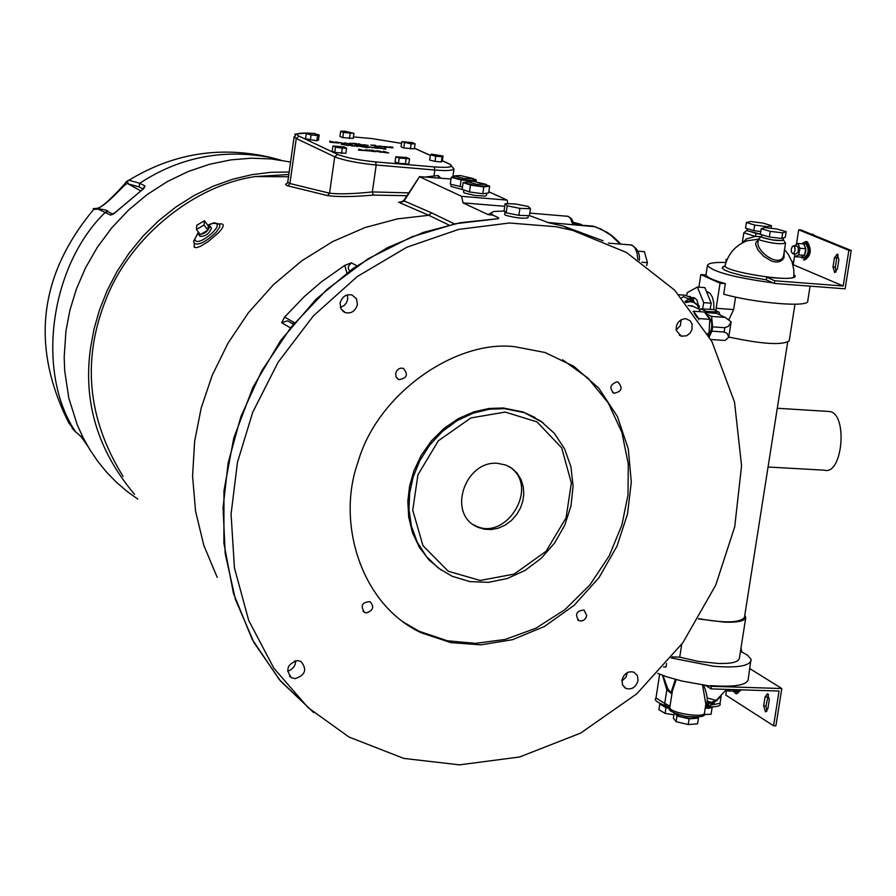 <?xml version="1.0" encoding="UTF-8"?>
<svg xmlns="http://www.w3.org/2000/svg" width="896" height="896" viewBox="0 0 896 896"><rect width="100%" height="100%" fill="white"/><g stroke="black" fill="none" stroke-linecap="round" stroke-linejoin="round"><path stroke-width="1.34" d="M95.57 208.443L96.286 208.286M98.258 208.174C110.309 202.608 127.4 179.861 128.072 183.837L127.333 180.936L125.765 182.202M127.333 180.936L128.262 183.904L139.07 186.894L139.765 183.266L128.912 180.253L127.602 180.768M128.262 183.904L140.56 190.781L128.072 183.837M93.654 209.35L98.336 209.171L110.544 215.062L112.683 214.278M110.544 215.062L115.595 212.251L142.419 189.627L145.006 185.998L139.765 183.266C179.805 156.934 223.832 148.434 271.835 157.752L275.878 159.466M143.83 188.272L145.006 185.998M87.886 446.41L81.211 436.71L75.611 431.838L68.824 422.968C30.442 346.438 38.786 275.195 93.845 209.25C89.376 207.323 109.245 209.72 107.901 211.534L105.414 212.218C49.795 265.81 35.616 372.792 75.611 431.838L80.718 436.262M84.448 441.235L80.528 435.994M290.584 162.019L271.208 158.939L251.574 158.189L230.955 159.869L209.698 164.237L188.283 171.483L167.227 181.63L147.09 194.611L128.43 210.157L111.709 227.898L97.306 247.33L85.49 267.915L76.362 289.083L69.888 310.307L65.934 331.106L64.187 357.314L64.702 370.821L68.802 398.059L77.213 424.76L83.059 437.573L89.947 449.837L97.843 461.44L106.669 472.248L116.334 482.182L126.728 491.142L137.738 499.072M289.173 172.021L270.962 172.301L252.045 174.642L232.714 179.222L213.326 186.144L194.242 195.429L175.896 206.998L158.659 220.696L142.912 236.264L128.957 253.344L116.995 271.578L107.173 290.528L99.523 309.814L94.024 329.056L90.541 347.906C82.936 401.677 97.608 450.486 134.534 494.334M288.826 174.496L255.606 176.534C194.925 184.968 131.018 236.13 106.59 297.842C81.682 358.938 87.192 418.488 123.133 476.47M400.344 202.182L398.53 202.205L428.781 215.286L431.39 212.778L404.141 200.939L404.432 199.55M287.638 182.661L285.622 184.341L286.854 185.595L327.499 195.586C337.568 197.053 352.845 196.885 373.363 195.082L406.952 195.72M194.264 243.32L194.163 247.184L196.493 247.666L200.402 246.355L208.13 241.629L218.31 232.949C224.482 226.386 224.851 223.384 219.43 223.933L219.856 226.811L216.216 232.154C206.136 241.786 198.845 245.549 194.342 243.454L193.659 241.136L198.542 232.299M349.619 270.928L348.32 268.397L348.398 266.37L351.344 262.819L344.792 265.395L321.754 281.568L304.45 296.43L284.603 317.094L281.658 322.694L287.627 320.835L293.238 324.128M573.944 223.832L581.302 224.426L573.485 222.376M646.654 265.653L647.438 262.674L644.403 251.664L637.616 251.126M641.883 262.237L647.438 262.674M741.014 647.92L741.72 651.795M657.754 673.344L666.814 676.838L682.024 681.072L711.413 686.302L781.816 688.542L749.896 668.674M781.816 688.542L775.902 725.838L773.573 725.771L779.072 691.04L711.01 688.89L705.051 685.059M768.443 694.389L765.979 705.981L766.864 711.278M792.344 262.83L793.89 260.467M813.646 235.155L813.378 234.371L811.317 234.203M768.051 467.018L824.242 470.165C842.834 475.698 847.941 413.65 829.696 411.522L777.269 408.251M207.827 225.277L214.659 222.734M193.682 241.338L198.419 232.12M211.344 227.875L211.478 228.043C209.25 233.744 205.453 236.522 200.088 236.376L198.733 234.584M208.051 225.579L209.989 226.072C207.76 231.773 203.963 234.55 198.598 234.416L198.778 232.602M204.4 220.763L208.275 225.87L207.962 230.093L200.312 234.618L196.426 229.51L196.762 225.277L204.4 220.763L204.086 224.986L196.426 229.51M207.962 230.093L204.086 224.986M340.39 307.44L344.12 305.547L346.394 302.904L347.749 299.096L347.402 294.862M287.56 671.149L290.416 670.118L293.675 667.251L295.154 664.462L295.702 660.722M621.869 681.027L625.901 677.331L627.424 672.515M676.178 330.098L680.344 325.606L681.162 319.67M694.277 313.466L697.525 318.024M693.011 311.763L693.482 311.237L698.802 318.573L698.734 319.771M708.075 334.667L708.982 333.67L709.856 319.368L704.502 312.032L693.482 311.237M709.856 319.368L698.802 318.573M708.982 333.67L707.437 333.558M707.616 316.299L708.154 316.366C712.813 321.104 713.003 327.555 708.691 335.731M724.136 332.035L727.261 333.536L728.706 337.288L731.158 321.843L728.437 326.334L724.797 327.723L724.136 332.035L711.95 331.173L709.274 336.762M711.95 331.173L712.611 326.861L724.797 327.723M704.861 312.514L716.442 313.354L725.11 317.374L711.592 316.411L712.611 326.861M711.592 316.411L705.678 313.645M710.786 339.494L725.11 340.491L728.706 337.288M725.11 317.374L731.158 321.843M720.093 315.056L718.995 312.11L706.406 311.427L705.622 312.57M718.995 312.11L713.451 309.534L700.885 308.851L698.981 311.64M706.406 311.427L700.885 308.851M708.467 309.266L703.808 309.008M699.597 310.733L698.443 311.595M688.173 305.514L693.235 306.432M685.765 302.557L690.715 301.661L693.918 302.478L697.334 305.155L699.339 309.277M685.171 301.851L689.64 301.157L693.414 302.266M684.947 301.582L688.99 299.118L699.294 305.872L699.082 308.392M681.666 297.763L683.57 296.598L688.99 299.118M688.106 298.704L692.586 299.04L692.238 301.246M689.618 296.475L692.91 298.726M693.134 299.152L694.221 302.546M679 294.784L685.418 295.254L693.179 298.85L692.754 301.582M693.179 298.85L692.586 299.04M693.874 297.741L696.853 299.734L698.365 305.267M702.576 308.941L703.73 302.658L697.39 287.067L687.232 292.656L686.65 295.826M710.102 309.355L711.234 303.206L704.872 287.627L697.39 287.067M711.234 303.206L703.73 302.658M706.518 291.659L709.946 293.149L712.398 297.214L713.731 302.747L713.899 309.747M715.77 310.61L720.059 283.226L700.829 274.579L698.891 287.179M676.256 330.478C675.83 323.501 678.955 319.547 685.619 318.64L690.189 320.768L692.104 324.15L691.925 329.806L689.864 333.379L686.538 335.81L681.33 336.179L676.256 330.478M399.078 202.227L402.248 201.555M401.867 202.059L404.141 200.939L419.541 176.613L451.013 179.01M440.765 178.147L438.178 175.571L426.104 176.904M438.693 177.968L438.178 175.571M419.955 176.949L461.608 196.336L463.019 202.866L487.995 214.57L493.046 215.186L490.918 213.058L493.909 211.434L504.504 211.03M507.931 203.739L507.125 200.11L461.608 196.336M507.125 200.11L488.813 191.755M463.277 189.773L451.013 186.446L451.315 184.419M486.774 193.211L486.427 195.541L485.195 196.078L474.992 195.474L464.598 193.054L463.557 192.237L463.882 189.986M462.493 186.995L450.262 184.139L451.248 177.363L454.373 176.042M476 181.597L476.258 179.827L473.67 181.205L461.138 179.984L451.248 177.363M460.141 186.771L461.138 179.984M473.458 179.088L476.258 179.827M473.525 178.629L473.334 179.973L472.304 180.41L463.77 179.894L455.078 177.89L454.205 177.229L454.406 175.874L460.152 175.515L473.525 178.629L463.96 178.539L454.406 175.874M486.136 184.923L489.642 186.144L488.634 192.954L482.776 193.76L469.493 191.957L462.146 189.37L463.142 182.56L466.894 182.067M482.776 193.76L483.784 186.928L470.49 185.125L463.142 182.56M469.493 191.957L470.49 185.125M489.642 186.144L483.784 186.928M486.214 184.374L486.024 185.741L484.982 186.189L476.392 185.662L467.645 183.635L466.76 182.963L466.962 181.597L472.73 181.227L486.214 184.374L476.594 184.296L466.962 181.597M529.446 215.566L548.878 222.802M498.445 218.59L498.568 217.773L493.046 215.186M409.55 158.749L408.789 163.99L398.429 163.307L395.046 162.03L395.808 156.778L406.157 157.472L409.55 158.749L399.19 158.054L395.808 156.778M319.178 134.96L318.45 140.112L316.848 140.75L305.491 138.802L306.219 133.65L307.832 133.022L314.306 133.672L319.178 134.96L317.576 135.587L311.091 134.938L306.219 133.65M346.562 148.098L345.811 153.328L334.779 152.376L332.237 151.166L332.987 145.936L343.997 146.899L346.562 148.098L342.328 148.221L335.53 147.134L332.987 145.936M353.931 133.336L353.203 138.421L342.742 137.581L339.931 136.405L340.648 131.32L344.467 131.152L353.931 133.336L343.47 132.496L340.648 131.32M415.094 143.774L414.355 148.87L403.76 147.974L401.083 146.787L401.811 141.691L412.395 142.598L415.094 143.774L411.141 143.909L401.811 141.691M443.038 156.027L442.288 161.19L441.314 161.941L435.008 161.37L429.688 160.059L430.438 154.874L431.435 154.134L443.038 156.027L442.064 156.766L435.758 156.195L430.438 154.874M381.92 151.749L382.413 152.23L380.621 152.219L375.76 150.864L380.173 151.166L381.842 152.286M364.157 150.472L366.934 149.867L370.126 150.998L364.157 150.472M375.939 151.402L371.47 151.334L374.136 151.256L369.018 150.058L373.845 150.483L371.291 150.461L375.906 151.693M358.77 149.117L363.709 150.472L358.434 150.158L361.827 150.259L358.747 149.341M375.928 148.12L369.578 146.877L375.928 148.12M383.757 148.971L380.262 147.683L384.507 148.658L384.07 148.03L385.493 148.154L385.818 149.184L383.746 149.05M354.357 145.79L348.734 145.085L354.301 146.149M376.869 148.198L374.741 147.19L377.496 147.426L381.662 148.624L377.63 147.605L376.824 147.627L378.258 148.322L376.869 148.198M348.387 145.286L341.152 144.211L348.342 145.555M366.083 147.571L363.104 146.16L369.656 147.381L366.083 147.571M392.907 147.258L391.586 147.235L392.874 147.862L391.485 147.739L389.357 146.742L392.907 147.258M356.474 145.869L357.795 146.496L354.301 145.376L361.491 146.059L364.011 147.056L357.034 145.779L356.395 146.373M384.026 146.675L378.773 145.992L384.026 146.742M387.386 146.787L384.395 146.563L390.555 147.661L385.09 146.955L387.386 146.787M379.254 146.653L370.854 145.107L375.648 145.32L372.613 145.51L379.254 146.653M362.69 144.771L368.301 145.477L362.69 144.771M350.941 144.122L344.613 142.89L350.941 144.122M358.478 143.707L362.69 145.174L358.478 143.707M345.083 143.595L338.128 142.33L338.867 143.046L337.478 142.923L335.395 141.915L345.083 143.595M355.723 143.461L359.934 144.928L355.723 143.461M336.683 142.845L329.93 142.251L329.672 141.131L336.683 142.845M352.968 143.214L354.838 143.562L352.968 143.214M353.349 143.73L351.882 144.211L349.787 143.203L353.349 143.73M353.685 143.55L357.179 144.682L353.685 143.55M388.741 152.914L383.712 152.466L383.275 151.323L388.741 152.914M385.067 151.794L386.77 152.309L385.067 151.794L384.955 152.578M331.386 142.162L333.222 142.318M333.245 142.139L331.397 141.971M331.206 141.523L331.083 142.352M346.786 143.517L348.589 143.674L346.752 143.752M366.621 145.13L363.944 144.771L366.621 145.13M387.419 147.246L386.355 147.011L387.397 147.414M382.368 146.451L380.15 146.171L382.346 146.586M367.909 147L365.411 146.664L367.909 147M352.363 145.869L350.28 145.309L352.341 146.048M385.493 148.154L385.336 149.262M371.773 147.515L373.565 147.672L371.728 147.75M374.349 150.987L374.259 151.648M366.934 149.867L366.845 150.506L364.974 150.55M365.12 149.71L365.019 150.338L366.822 150.707M380.094 151.962L377.619 151.088L380.061 152.163M408.834 192.875L372.344 191.934C353.158 193.906 338.901 194.331 329.549 193.189L334.723 156.822L337.557 154.403L299.04 136.125C294.851 133.963 297.718 132.944 307.642 133.09M405.317 164.293L406.067 159.04M398.429 163.307L399.19 158.054M310.363 140.09L311.091 134.938M316.848 140.75L317.576 135.587M334.779 152.376L335.53 147.134M341.578 153.451L342.328 148.221M349.395 138.589L350.123 133.504M342.742 137.581L343.47 132.496M410.402 149.005L411.141 143.909M403.76 147.974L404.499 142.867M441.314 161.941L442.064 156.766M435.008 161.37L435.758 156.195M442.333 160.866L449.378 164.035C454.563 167.003 449.512 167.966 434.213 166.925L375.581 161.907L376.208 165.01L372.344 191.934L373.363 195.082M299.04 136.125L296.262 138.488L289.912 183.534L287.717 182.336L286.832 183.49L287.571 182.829M556.203 226.744L509.432 223.003L458.718 229.387L406.84 247.229L357.235 276.573L313.398 315.874L278.085 362.264L252.75 412.205L237.474 462.28L231.067 514.024L234.427 567.862L248.718 620.469L273.829 668.158L308.179 707.728L349.093 737.083L403.771 758.408L459.491 764.848L519.624 756.986L580.619 733.096L636.776 693.818L682.864 642.712L715.702 585.2L734.72 526.826L741.563 465.752L734.518 402.08L711.883 341.522L674.654 290.147L626.573 252.538L572.947 230.474L556.203 226.744M340.066 303.24C342.014 296.699 345.99 293.944 351.982 294.986L356.429 298.693L357.437 304.472C355.466 311.046 351.467 313.79 345.442 312.693L341.051 308.986L340.066 303.24M294.986 678.642L291.547 677.734C285.186 669.693 287.202 663.97 297.584 660.576L300.944 661.461C307.384 669.48 305.39 675.203 294.986 678.642M638.053 680.602C635.858 687.344 631.826 689.954 625.946 688.43L622.574 684.981L621.958 680.086C624.154 673.366 628.174 670.757 634.021 672.246L637.437 675.685L638.053 680.602M395.595 373.643L396.738 370.776L398.507 369.04L400.658 368.155L403.379 368.346C408.475 374.595 406.974 378.358 398.888 379.635L396.178 377.261L395.595 373.643M366.43 612.864L364.448 612.371C360.181 605.696 362.062 602.112 370.082 601.653C374.438 606.816 373.229 610.557 366.43 612.864M586.757 615.574L585.558 618.464L583.733 620.189L581.582 621.018L578.894 620.682C574.616 614.365 576.318 610.814 584.013 610.03L586.757 615.574M616.941 381.875L618.106 382.099C623.09 388.024 621.723 391.742 613.995 393.232C609.067 388.237 610.042 384.451 616.941 381.875M514.92 346.741L544.992 352.498L573.776 366.274L598.741 388.091L617.4 416.494L628.275 448.862L631.299 482.138L627.525 513.968L616.963 546.235L598.987 577.662L574.168 605.304L544.376 626.517L512.333 639.744L480.827 644.829L451.002 642.645L421.187 632.778C360.909 604.722 336.112 522.514 358.042 462.022C377.485 393.288 456.366 339.349 514.92 346.741M504.739 206.293L463.019 202.866M528.326 215.634L528.002 217.818C523.096 218.77 515.637 217.918 505.624 215.286L504.616 214.424L505.03 211.59M530.466 208.701L529.424 215.667L518.874 215.342L506.184 212.8L504.101 210.594L505.131 203.65L515.67 203.986L528.304 206.506L530.466 208.701L519.904 208.365L507.214 205.834L505.131 203.65M518.874 215.342L519.904 208.365M506.184 212.8L507.214 205.834M294.414 322.694L292.32 323.59M294.179 322.482L284.603 317.094M344.792 265.395L346.875 272.944M402.438 621.499L418.992 631.21L447.317 640.786L475.619 643.35L505.333 639.419L535.886 628.219L564.917 609.65L589.994 584.808L609.258 555.789L621.858 525.101L627.995 494.973L628.275 463.859L621.846 432.309L608.182 402.83L587.888 378.022L562.621 359.8M441.134 570.08L429.139 560.078L419.395 547.389L412.485 532.717L408.677 517.014L407.837 501.234L409.595 486.058L413.997 470.646L421.288 455.269L431.446 440.854L444.08 428.366L458.472 418.566L473.726 411.914L488.936 408.475L503.317 407.994L523.23 412.026L534.968 417.469M497.582 463.322L505.96 465.091L512.042 468.395L517.238 473.334L521.058 479.595L523.242 486.629L523.79 493.808L522.917 500.685L520.598 507.685L516.723 514.506L511.392 520.531L504.997 525.224L498.075 528.237L491.232 529.525L484.803 529.278L478.408 527.486C446.174 515.032 464.8 460.253 497.582 463.322M473.267 524.63L476.146 526.042C506.318 541.128 540.747 486.08 508.883 466.424M796.443 244.205L798.694 229.79L801.002 229.981L851.2 250.51L848.859 250.331L843.203 286.003L793.229 264.701L794.718 255.158M843.203 286.003L774.782 280.773L766.696 277.245L766.282 279.877L774.368 283.427L845.13 288.814L851.2 250.51M838.13 254.811L836.763 258.014L835.318 267.176L836.058 272.048M765.072 696.998L767.491 693.706L769.317 699.675L767.906 708.613L765.486 711.906L763.661 705.914L765.072 696.998L767.39 697.066M837.424 268.856L834.669 272.574L832.989 266.997L834.434 257.835L837.2 254.106L838.88 259.683L837.424 268.856M710.326 685.608C733.902 687.277 746.525 685.283 748.182 679.627L750.982 659.198L747.522 655.222L740.488 651.213M705.712 705.029L716.498 700.078L726.634 689.382L725.771 695.072L773.573 725.771M741.261 689.842L736.792 693.739M733.723 691.645L736.019 693.706L740.107 689.808M734.451 691.701L736.142 691.746L738.909 689.774M732.85 691.118L733.846 691.678L736.602 689.696M726.958 689.394L727.731 690.962L733.488 691.141L735.773 689.674M727.731 690.962L730.016 689.494M711.413 686.302L711.01 688.89M702.52 684.746L705.835 704.256L704.491 712.914C705.242 718.547 668.842 712.992 669.816 707.414L669.85 707.202M672.302 691.376L676.178 679.627M662.525 675.304L666.837 689.83L671.989 693.997M661.797 704.346L669.794 708.187M660.576 703.808L659.792 704.021L665.986 707.739L669.816 708.344M665.986 707.739L665.101 713.406L673.904 714.784M659.792 704.021L658.907 709.677L665.101 713.406M675.696 713.619C677.264 716.061 682.394 717.674 691.118 718.435L696.976 717.125M674.934 713.283L676.984 715.994L689.102 718.838L698.454 718.11L697.648 717.069M698.454 718.11L697.558 723.811L688.206 724.55L676.099 721.694L673.389 718.11L674.195 712.936M676.984 715.994L676.099 721.694M689.102 718.838L688.206 724.55M705.757 704.782C708.31 702.251 707.605 695.621 703.662 684.891M712.645 704.088L707.661 702.251M705.264 707.941L708.904 708.322L712.79 707.034M709.363 705.331L706.104 704.57M703.83 714.538L711.066 714.28L712.051 708.019M721.123 696.326L720.026 703.338L710.92 705.051L709.666 706.854M719.88 697.48L710.92 705.051L705.589 705.869M670.006 706.16L664.742 703.382L666.837 689.83L667.811 688.856L662.995 675.483M672.157 692.787L671.474 691.264L671.194 692.238L670.488 692.093L667.811 688.856M675.338 679.403L671.474 691.264M798.694 229.79L848.859 250.331M802.48 243.309L805.818 241.539L807.307 241.741C811.899 249.547 811.07 255.629 804.821 259.963L804.373 259.93M805.818 241.539C810.779 248.954 810.062 255.069 803.667 259.874L803.309 259.75M801.584 243.734L805.582 243.499C809.48 249.334 808.92 254.128 803.891 257.902L802.133 257.768M803.264 243.32C807.162 249.144 806.602 253.949 801.584 257.723L800.531 257.085M794.427 245.907L797.888 243.432L803.678 243.902L805.762 248.741L804.496 255.371L801.158 257.141L795.379 256.682L794.158 253.826M797.888 243.432L799.971 248.27L798.706 254.912L795.379 256.682M805.762 248.741L799.971 248.27M796.029 253.938L798.168 252.101L798.392 247.946L797.093 246.131L793.621 245.851L794.92 247.666L795.043 250.242L793.99 253.131L792.546 253.658L791.347 251.664L791.291 249.155L792.366 246.389L793.621 245.851M804.496 255.371L798.706 254.912M726.074 262.248L725.962 259.437L727.115 259.526M774.368 283.427L774.782 280.773M766.696 277.245L776.171 277.973C787.976 278.846 794.36 278.275 795.323 276.237L793.968 274.624M794.147 277.413L793.878 276.181C795.502 283.226 722.523 271.477 725.11 265.642L725.178 265.35M758.318 240.027L756.067 242.122L755.653 244.44L758.027 250.186L763.717 256.312L771.613 261.117L775.835 262.069L779.554 261.61L782.32 259.986L784.011 257.645L784.157 251.966M725.245 266.112L723.71 266.84L725.11 265.642C728.179 253.758 735.448 245.47 746.906 240.811L742.997 242.547L746.906 240.811L758.453 239.176M761.69 236.32L758.475 239.008L760.01 240.106C771.602 243.41 780.114 244.429 785.534 243.152L783.877 253.803C782.365 270.189 755.373 251.731 758.072 241.618L758.139 241.181M758.262 240.374L757.658 240.386M783.574 237.866L783.227 240.094L782.074 240.598L772.464 239.949L762.653 237.586L761.611 236.79L761.925 234.797M786.15 231.683L785.277 237.283L781.838 238.47L769.35 236.992L760.368 234.338L761.23 228.726L764.725 227.573L777.157 229.051L786.15 231.683L782.712 232.859L770.224 231.37L761.23 228.726M769.35 236.992L770.224 231.37M781.838 238.47L782.712 232.859M743.848 232.747L755.328 236.432L760.48 236.645M747.264 228.603L746.939 230.642L760.39 234.125L756.112 233.509L755.328 236.432L746.547 238.851L742.314 242.906M760.794 231.549L753.827 230.664L745.517 228.054L746.39 222.488L750.646 221.514L763.168 223.115L771.49 225.702L767.278 226.688L754.69 225.086L746.39 222.488M767.099 227.853L767.278 226.688M771.075 228.334L771.49 225.702M753.827 230.664L754.69 225.086M726.97 259.874L725.962 259.437M700.829 274.579L706.07 274.982C707.067 277.424 713.485 280.314 725.346 283.629L723.71 294.179C755.014 303.061 809.704 307.776 807.755 300.966L810.085 286.149M720.059 283.226L725.346 283.629M735.571 297.091L733.634 309.568L728.694 320.029M794.965 304.203L789.208 340.861C782.264 345.43 762.138 344.154 728.806 337.042M681.71 644.314L679.717 657.16L672.045 656.891M663.533 666.971L666.008 667.05L666.557 663.488M671.194 657.944L713.362 666.221C736.411 668.08 749.022 666.165 751.195 660.453M679.717 657.16L698.242 661.394L717.898 663.443C731.114 663.824 738.27 662.178 739.346 658.526L745.774 617.546L744.778 615.306M773.226 282.923C734.72 277.659 712.79 271.846 707.437 265.496C708.12 263.133 714.314 262.125 725.995 262.483M698.41 618.912L724.326 622.149C737.363 622.608 744.52 621.074 745.774 617.546M698.578 618.632C724.987 623.325 740.275 622.888 744.464 617.333L787.606 342.44M281.03 160.205L271.835 157.752C221.178 145.589 173.533 153.093 128.912 180.253L127.131 181.194M108.629 211.938L112.795 214.234M139.07 186.894L143.058 188.978M448.974 225.064L428.781 215.286L397.387 218.893L365.042 227.55L332.797 241.528L301.862 260.747L273.426 284.715L248.528 312.581L227.954 343.246L212.15 375.469L201.186 408.05L194.622 441.358L192.573 476.112L195.563 511.202L203.818 545.373L217.202 577.349M294.594 661.013L295.691 661.875M281.658 322.694L290.27 327.79M356.933 265.798L351.344 262.819M630.224 244.877L632.946 245.661L635.331 248.517L637.045 253.254L637.829 259.493M579.712 225.053L593.006 226.128L601.093 229.107L610.893 235.278L620.155 244.082M566.451 216.093L568.568 216.586L570.371 218.299L572.835 224.504M213.248 223.406C228.413 222.118 196.101 249.581 194.813 239.064M490.773 213.282L487.995 214.57M498.568 217.773L498.221 218.658M454.395 223.866L431.39 212.778M548.968 222.824L563.45 226.139L603.053 240.789M313.902 712.746L280.627 681.173L254.027 642.701L235.402 599.379L225.21 553.638L223.059 507.875L228.133 462.997L240.878 416.651L261.878 370.597L290.931 327.365L326.939 289.442L367.987 258.866L411.746 236.858L455.818 223.664L498.131 218.725M433.989 176.03L434.862 170.016C446.533 170.979 452.906 170.598 453.981 168.874L452.861 176.534M434.213 166.925L434.862 170.016L376.208 165.01C357.605 163.117 343.784 160.384 334.723 156.822L296.262 138.488L294.157 136.696L287.717 182.336M449.378 164.035L450.43 164.416M375.581 161.907C358.534 160.16 345.867 157.662 337.557 154.403M414.434 148.277L430.349 155.456M372.12 138.589L353.416 136.92L372.12 138.589L401.565 143.405M309.187 133.157L314.832 133.538M377.619 150.797L377.496 151.693M315.112 133.56L308.75 133.112M294.168 136.573L294.157 136.696C299.522 133.952 285.97 134.434 307.698 133.067M401.576 143.382L371.84 138.566M327.499 195.586L329.549 193.189L289.912 183.534L287.974 185.875M504.47 408.643L489.283 409.237L473.234 413.123L457.229 420.582L442.344 431.48L429.598 445.211L419.754 460.779L413.134 477.098L409.651 493.125L408.979 509.432L411.41 526.131L417.245 542.192L426.395 556.483L438.323 568.042L452.133 576.262L469.762 581.582L488.466 582.344L507.248 578.525L525.134 570.371L541.195 558.32L554.613 543.01L564.715 525.258L570.976 505.96L573.093 486.102L570.92 466.715L564.558 448.795L554.31 433.283L540.691 421.019L524.395 412.675L504.47 408.643M543.077 422.744L523.23 412.026M505.21 412.07L536.939 421.87L561.658 447.776L571.357 482.955L566.093 517.776L546.078 551.286L514.147 574.101L480.166 580.451L448.269 571.267L422.968 545.664L412.742 510.216L417.928 474.802L438.357 440.776L470.904 417.939L505.21 412.07M765.979 705.981L763.661 705.914M835.318 267.176L832.989 266.997M836.763 258.014L834.434 257.835M665.627 705.555L664.742 703.382L655.984 697.995M714.134 703.136L707.762 701.288M707.224 697.928L717.091 700.739M724.976 266.022L723.15 266.549L722.198 268.117L724.752 270.122L730.195 272.339L743.87 276.002L766.293 279.832M783.238 239.971C779.531 241.203 772.71 240.43 762.776 237.664L761.645 236.589M756.112 233.509L746.973 230.44M716.184 308.291L733.634 309.568M126.952 181.261L118.698 190.456C107.946 201.734 100.89 207.637 97.53 208.163M113.008 214.357L115.45 212.206M143.987 188.373L115.438 212.206M75.813 432.118L72.106 428.243M84.403 441.179L87.954 446.522M255.606 176.534L288.501 176.77M608.395 243.152L631.501 244.978C637.605 248.741 640.192 253.904 639.285 260.467M547.725 222.477L595.112 226.71L607.488 232.501L613.402 236.869L620.95 244.149M529.805 213.102L568.221 216.339L571.659 218.904L574.146 224.605M219.755 224.235L214.189 222.79L207.693 225.109M209.989 226.072L211.478 228.043M691.466 305.603L700.291 309.725M692.63 301.997L691.555 301.493M690.469 296.542L687.758 296.341M692.115 297.606L694.646 297.797M706.53 291.693L707.661 291.771M679.314 335.205L681.33 336.179M419.541 176.613L404.298 199.763L402.102 201.645L399.112 202.227M490.918 213.058L489.451 213.942L490.907 213.371M497.997 218.691L460.622 222.645L423.494 232.366L387.43 247.71L353.237 268.352L316.019 299.286L280.717 340.424L252.93 387.285L233.766 438.043L223.966 490.694L223.888 543.155L233.464 593.387L252.235 639.486L279.395 679.717L313.79 712.656M549.002 222.824L550.066 223.048M551.981 223.44L553.47 223.754M556.102 224.336L556.942 224.526M453.981 168.874L449.747 164.102L442.355 160.765M377.619 151.088L377.53 151.704M430.371 155.366L414.456 148.187M572.947 230.474L563.45 226.139M342.91 311.27L345.442 312.693M289.509 676.11L291.547 677.734M624.21 687.266L625.946 688.43M398.888 379.635L397.365 378.739M364.448 612.371L363.104 611.397M578.894 620.682L577.696 619.898M613.995 393.232L612.662 392.526M418.992 631.21L421.187 632.778M478.408 527.486L476.146 526.042M704.446 713.16C706.474 716.498 700.146 717.55 685.44 716.307C672 712.79 666.792 709.834 669.816 707.414L672.314 691.298M669.816 707.381L665.381 705.578M665.202 705.533C656.835 702.296 653.755 699.854 655.95 698.208L659.669 674.173M709.979 706.955C717.942 706.798 721.28 705.656 719.992 703.517M709.822 706.944L705.477 706.586M796.174 253.994L793.005 253.736M784.538 249.592L788.39 254.498L792.053 261.934L793.834 270.032L793.878 276.248M758.475 239.008L758.173 240.979M785.534 243.152L783.283 239.691M747.018 230.171L743.826 232.837L742.269 242.939M707.437 265.496L705.97 274.971"/></g></svg>
